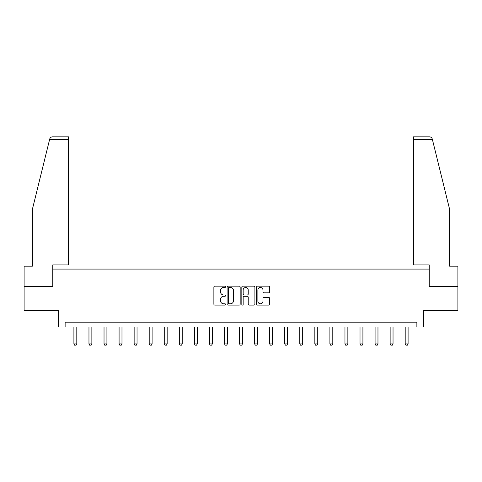 <?xml version="1.0" encoding="UTF-8"?>
<svg xmlns="http://www.w3.org/2000/svg" width="482" height="482" viewBox="0 0 482 482"><rect width="100%" height="100%" fill="white"/><g stroke="black" fill="none" stroke-linecap="round" stroke-linejoin="round"><path stroke-width="0.72" d="M225.558 286.814A0.663 0.663 0 0 0 224.895 286.151L214.827 286.151A0.946 0.946 0 0 0 213.875 287.097L213.875 304.154A0.946 0.946 0 0 0 214.827 305.1L224.895 305.1A0.663 0.663 0 0 0 225.558 304.437A0.663 0.663 0 0 0 224.895 303.774L223.588 303.774A3.031 3.031 0 0 1 220.557 300.744L220.557 299.322A3.031 3.031 0 0 1 223.588 296.291L224.895 296.291A0.663 0.663 0 0 0 225.558 295.623A0.663 0.663 0 0 0 224.895 294.96L223.588 294.96A3.031 3.031 0 0 1 220.557 291.929L220.557 290.507A3.031 3.031 0 0 1 223.588 287.477L224.895 287.477A0.663 0.663 0 0 0 225.558 286.814M268.691 292.833A0.946 0.946 0 0 0 269.637 291.881L269.637 287.097A0.946 0.946 0 0 0 268.691 286.151L257.509 286.151A0.946 0.946 0 0 0 256.563 287.097L256.563 304.154A0.946 0.946 0 0 0 257.509 305.1L268.691 305.1A0.946 0.946 0 0 0 269.637 304.154L269.637 298.376A0.946 0.946 0 0 0 268.691 297.424L263.907 297.424A0.946 0.946 0 0 0 262.961 298.376L262.961 301.238A2.537 2.537 0 0 1 260.425 303.774A2.537 2.537 0 0 1 257.888 301.238L257.888 290.013A2.537 2.537 0 0 1 260.425 287.477A2.537 2.537 0 0 1 262.961 290.013L262.961 291.881A0.946 0.946 0 0 0 263.907 292.833L268.691 292.833M416.876 326.995L423.63 326.995L423.63 310.589L457.9 310.589L457.9 286.453L429.137 286.453L429.137 269.083L52.863 269.083L52.863 286.453L24.1 286.453L24.1 310.589L58.37 310.589L58.37 326.995L416.876 326.995L416.876 322.169L65.124 322.169L65.124 326.995M240.169 287.097A0.946 0.946 0 0 0 239.223 286.151L228.04 286.151A0.946 0.946 0 0 0 227.094 287.097L227.094 304.154A0.946 0.946 0 0 0 228.04 305.1L239.223 305.1A0.946 0.946 0 0 0 240.169 304.154L240.169 287.097M242.777 286.151L253.96 286.151A0.946 0.946 0 0 1 254.906 287.097L254.906 304.154A0.946 0.946 0 0 1 253.96 305.1L249.17 305.1A0.946 0.946 0 0 1 248.224 304.154L248.224 297.237A0.946 0.946 0 0 0 247.278 296.291L244.103 296.291A0.946 0.946 0 0 0 243.157 297.237L243.157 304.437A0.663 0.663 0 0 1 242.494 305.1A0.663 0.663 0 0 1 241.831 304.437L241.831 287.097A0.946 0.946 0 0 1 242.777 286.151M229.083 287.477A0.663 0.663 0 0 0 228.42 288.14L228.42 303.112A0.663 0.663 0 0 0 229.083 303.774L230.456 303.774A3.031 3.031 0 0 0 233.493 300.744L233.493 290.507A3.031 3.031 0 0 0 230.456 287.477L229.083 287.477M248.224 290.062A2.537 2.537 0 0 0 245.687 287.525A2.537 2.537 0 0 0 243.157 290.062L243.157 294.014A0.946 0.946 0 0 0 244.103 294.96L247.278 294.96A0.946 0.946 0 0 0 248.224 294.014L248.224 290.062M73.909 326.995L73.909 343.907L76.807 343.907L76.807 326.995M76.807 343.907L76.084 345.166L74.632 345.166L73.909 343.907M49.544 139.732L49.718 139.039C49.983 138.256 49.983 138.256 49.718 139.039C49.983 138.256 49.983 138.256 49.718 139.039C50.152 137.665 51.092 136.936 52.526 136.834L68.601 136.834L68.601 139.732L49.544 139.732L32.402 209.23L32.402 266.185L24.1 266.185L24.1 286.453M52.767 286.453L52.767 264.931L68.601 264.931L68.601 139.732M457.9 286.453L457.9 266.185L449.598 266.185L449.598 209.23L432.282 139.039C432.017 138.256 432.017 138.256 432.282 139.039C432.017 138.256 432.017 138.256 432.282 139.039C431.848 137.665 430.908 136.936 429.474 136.834L413.399 136.834L413.399 264.931L429.233 264.931L429.233 286.453M88.965 326.995L88.965 343.907L91.863 343.907L91.863 326.995M91.863 343.907L91.14 345.166L89.694 345.166L88.965 343.907M104.028 326.995L104.028 343.907L106.92 343.907L106.92 326.995M106.92 343.907L106.197 345.166L104.751 345.166L104.028 343.907M119.084 326.995L119.084 343.907L121.982 343.907L121.982 326.995M121.982 343.907L121.259 345.166L119.807 345.166L119.084 343.907M134.141 326.995L134.141 343.907L137.039 343.907L137.039 326.995M137.039 343.907L136.316 345.166L134.87 345.166L134.141 343.907M149.203 326.995L149.203 343.907L152.095 343.907L152.095 326.995M152.095 343.907L151.372 345.166L149.926 345.166L149.203 343.907M164.26 326.995L164.26 343.907L167.158 343.907L167.158 326.995M167.158 343.907L166.429 345.166L164.983 345.166L164.26 343.907M179.316 326.995L179.316 343.907L182.214 343.907L182.214 326.995M182.214 343.907L181.491 345.166L180.045 345.166L179.316 343.907M194.379 326.995L194.379 343.907L197.271 343.907L197.271 326.995M197.271 343.907L196.548 345.166L195.102 345.166L194.379 343.907M209.435 326.995L209.435 343.907L212.333 343.907L212.333 326.995M212.333 343.907L211.604 345.166L210.158 345.166L209.435 343.907M224.492 326.995L224.492 343.907L227.39 343.907L227.39 326.995M227.39 343.907L226.667 345.166L225.221 345.166L224.492 343.907M239.554 326.995L239.554 343.907L242.446 343.907L242.446 326.995M242.446 343.907L241.723 345.166L240.277 345.166L239.554 343.907M254.61 326.995L254.61 343.907L257.509 343.907L257.509 326.995M257.509 343.907L256.779 345.166L255.333 345.166L254.61 343.907M269.667 326.995L269.667 343.907L272.565 343.907L272.565 326.995M272.565 343.907L271.842 345.166L270.396 345.166L269.667 343.907M284.729 326.995L284.729 343.907L287.621 343.907L287.621 326.995M287.621 343.907L286.898 345.166L285.452 345.166L284.729 343.907M299.786 326.995L299.786 343.907L302.684 343.907L302.684 326.995M302.684 343.907L301.955 345.166L300.509 345.166L299.786 343.907M314.842 326.995L314.842 343.907L317.74 343.907L317.74 326.995M317.74 343.907L317.017 345.166L315.571 345.166L314.842 343.907M329.905 326.995L329.905 343.907L332.797 343.907L332.797 326.995M332.797 343.907L332.074 345.166L330.628 345.166L329.905 343.907M344.961 326.995L344.961 343.907L347.859 343.907L347.859 326.995M347.859 343.907L347.13 345.166L345.684 345.166L344.961 343.907M360.018 326.995L360.018 343.907L362.916 343.907L362.916 326.995M362.916 343.907L362.193 345.166L360.741 345.166L360.018 343.907M375.08 326.995L375.08 343.907L377.972 343.907L377.972 326.995M377.972 343.907L377.249 345.166L375.803 345.166L375.08 343.907M390.137 326.995L390.137 343.907L393.035 343.907L393.035 326.995M393.035 343.907L392.306 345.166L390.86 345.166L390.137 343.907M405.193 326.995L405.193 343.907L408.091 343.907L408.091 326.995M408.091 343.907L407.368 345.166L405.916 345.166L405.193 343.907M432.456 139.732L413.399 139.732"/></g></svg>
